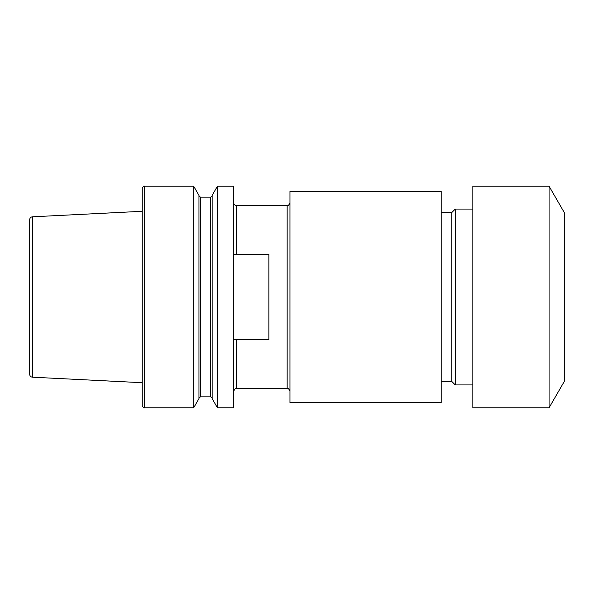 <?xml version="1.0" encoding="UTF-8"?>
<svg xmlns="http://www.w3.org/2000/svg" width="594" height="594" viewBox="0 0 594 594"><rect width="100%" height="100%" fill="white"/><g stroke="black" fill="none" stroke-linecap="round" stroke-linejoin="round"><path stroke-width="0.89" d="M549.071 407.788L564.3 381.407L564.3 212.593L549.071 186.212L472.854 186.212L472.854 407.788L549.071 407.788L549.071 186.212M472.854 384.927L455.271 384.927L455.271 209.073L451.752 212.593L441.201 212.593M455.271 384.927L451.752 381.407L451.752 212.593M441.201 402.517L441.201 191.483L289.969 191.483L289.969 402.517L441.201 402.517M193.674 186.212L193.674 407.788L198.96 398.633L198.96 195.367L193.674 186.212L144.357 186.212C144.015 185.61 143.31 186.316 142.248 188.32L142.248 405.68L142.248 382.699L32.373 377.19L32.373 216.81C30.739 217.04 29.849 217.976 29.7 219.617L29.7 374.383C29.849 376.024 30.739 376.96 32.373 377.19M233.694 407.788L233.694 186.212L217.434 186.212L217.434 407.788L233.694 407.788M217.434 407.788L212.147 398.633L212.147 195.367L217.434 186.212M236.509 388.446L287.154 388.446L287.154 205.554L236.509 205.554L236.509 254.358L268.867 254.358L268.867 339.642L236.509 339.642L236.509 388.446C235.788 387.748 234.845 388.684 233.694 391.26M233.694 339.642L236.509 339.642M236.509 254.358L233.694 254.358M233.813 339.642L268.867 339.642M268.867 254.358L233.813 254.358M210.744 197.163L200.371 197.163L200.371 396.837L210.744 396.837L210.744 197.163L212.147 195.753M193.674 407.788L144.357 407.788L144.357 186.212M287.154 205.554C287.912 206.2 288.855 205.264 289.969 202.74M451.752 381.407L441.201 381.407M200.371 197.163L198.96 195.753M144.357 407.788C144.015 408.39 143.31 407.684 142.248 405.68M236.509 205.554C234.793 205.39 233.858 204.447 233.694 202.74M32.373 216.81L142.248 211.301M200.371 396.837L198.96 398.247M210.744 396.837L212.147 398.247M472.854 209.073L455.271 209.073M287.154 388.446C287.912 387.8 288.855 388.736 289.969 391.26"/></g></svg>
